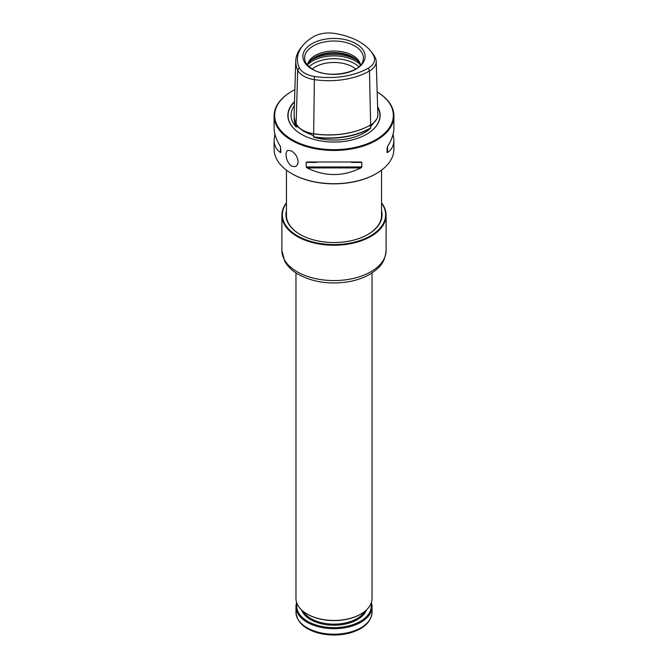 <?xml version="1.0" encoding="UTF-8"?>
<svg xmlns="http://www.w3.org/2000/svg" width="668" height="668" viewBox="0 0 668 668"><rect width="100%" height="100%" fill="white"/><g stroke="black" fill="none" stroke-linecap="round" stroke-linejoin="round"><path stroke-width="1" d="M360.528 65.088A26.628 15.372 0 0 0 334 51.018A26.628 15.372 0 0 0 307.472 65.088M370.272 50.601L371.759 52.388A57.456 33.175 180 0 1 375.441 58.141A23.029 13.302 180 0 1 376.226 61.347A23.029 13.302 180 0 1 369.479 70.983A57.456 33.175 180 0 1 313.985 79.567A23.029 13.302 180 0 1 297.703 70.165A57.456 33.175 180 0 1 295.749 60.997A57.456 33.175 180 0 1 301.385 47.244L302.871 45.457A55.803 32.223 0 0 0 299.289 67.718A21.384 12.35 0 0 0 314.411 76.444A55.803 32.223 0 0 0 368.319 68.111A21.384 12.35 0 0 0 373.855 56.179A55.803 32.223 0 0 0 370.272 50.601A55.803 32.223 0 0 0 334.392 33.4A21.384 12.35 0 0 0 313.735 36.598A55.803 32.223 0 0 0 302.871 45.457M291.64 151.035L288.25 150.333C284.217 151.077 285.929 162.633 291.64 165.973C295.548 167.493 297.703 166.082 298.103 161.739C297.703 157.247 295.548 153.682 291.64 151.035M291.64 140.338A59.903 34.586 0 0 0 356.929 147.837A59.903 34.586 0 0 0 393.903 115.881A59.903 34.586 0 0 0 377.161 91.892A59.335 34.26 0 0 1 375.341 139.988A59.335 34.26 0 0 1 292.041 139.637A59.335 34.26 0 0 1 292.041 91.19L291.64 91.424A59.903 34.586 0 0 0 274.097 115.881A59.903 34.586 0 0 0 291.64 140.338M393.903 115.881L393.903 128.089C393.869 133.567 391.74 139.737 387.532 146.609L387.064 147.82L387.064 152.396L387.532 152.529C391.74 149.624 393.869 145.449 393.903 140.013L393.903 149.114A59.903 34.586 180 0 1 376.36 173.571A59.903 34.586 180 0 1 291.64 173.571L291.64 173.571A59.903 34.586 180 0 1 274.097 149.114L274.097 140.013C274.13 145.449 276.26 149.624 280.468 152.529L280.936 152.396L280.468 146.609C276.26 139.737 274.13 133.567 274.097 128.089L274.097 115.881M306.186 162.399L306.186 166.967L307.113 167.918C325.04 176.761 342.96 176.761 360.887 167.918L361.814 166.967L361.814 162.399L360.887 161.998L307.113 161.998L306.186 162.399L316.49 162.399M274.882 134.051L274.097 140.013M393.903 140.013L393.118 134.051M294.363 118.002A58.834 33.968 0 0 0 296.367 126.87A24.407 14.095 0 0 0 296.442 127.02L296.4 125.843L302.738 130.652L313.634 135.788L313.359 136.79A24.407 14.095 0 0 0 313.626 136.831A58.834 33.968 0 0 0 370.456 128.039A24.407 14.095 0 0 0 370.648 127.93L370.431 127.003L376.852 118.871M370.515 128.314A42.952 24.799 180 0 1 313.684 137.107A59.026 34.076 0 0 0 370.515 128.314L370.648 127.93M294.221 116.9A59.026 34.076 0 0 0 296.158 126.987L296.442 127.02M296.158 126.987A42.952 24.799 180 0 1 294.379 105.686M356.002 69.113A31.12 17.969 180 0 1 311.998 69.113A31.12 17.969 180 0 1 311.998 43.704A31.12 17.969 180 0 1 356.002 43.704A31.12 17.969 180 0 1 356.002 69.113M295.749 60.997L294.12 114.245A59.085 34.11 0 0 0 296.124 123.672A24.666 14.237 0 0 0 302.504 130.06A24.666 14.237 0 0 0 313.568 133.742A59.085 34.11 0 0 0 370.64 124.916L370.64 124.916A24.666 14.237 0 0 0 377.854 114.595L376.226 61.347M355.752 68.971A26.628 15.372 0 0 0 312.248 68.971M358.599 62.057A27.288 15.756 0 0 0 334 53.123A27.288 15.756 0 0 0 309.401 62.057M360.252 65.389A26.628 15.372 0 0 0 358.307 61.673A26.628 15.372 0 0 0 334 52.572A26.628 15.372 0 0 0 309.693 61.673A26.628 15.372 0 0 0 307.748 65.389M302.629 130.126A24.324 14.045 0 0 0 302.754 130.193A24.324 14.045 0 0 0 313.651 133.834A58.742 33.918 0 0 0 370.389 125.05L370.431 127.003M370.64 124.916L369.479 70.983L368.319 68.111M296.442 124.306L296.4 125.843L297.168 126.477M294.504 101.636A46.142 26.645 0 0 0 301.368 134.251A46.142 26.645 0 0 0 366.632 134.251A46.142 26.645 0 0 0 377.612 106.713M376.159 173.688A59.335 34.26 180 0 1 375.959 173.805A59.335 34.26 180 0 1 292.041 173.805A59.335 34.26 180 0 1 291.841 173.688M294.872 89.662A59.335 34.26 0 0 0 292.041 91.19M381.545 216.432A47.545 27.446 0 0 0 381.545 216.115L381.545 170.156M286.455 170.156L286.455 216.115A47.545 27.446 0 0 0 286.455 216.432M286.455 202.855A52.112 30.085 0 0 0 281.888 215.163A52.112 30.085 0 0 0 297.151 236.439A52.112 30.085 0 0 0 353.94 242.96A52.112 30.085 0 0 0 386.112 215.163A52.112 30.085 0 0 0 381.545 202.855M286.455 203.147A51.636 29.809 0 0 0 297.485 235.854A51.636 29.809 0 0 0 362.858 239.495A51.636 29.809 0 0 0 381.545 203.147M286.455 210.696A48.071 27.755 0 0 0 300.007 234.401A48.071 27.755 0 0 0 367.993 234.401A48.071 27.755 0 0 0 381.545 210.696M367.817 234.501A47.595 27.48 0 0 0 381.595 215.163A47.595 27.48 0 0 0 381.545 213.935M286.455 213.935A47.595 27.48 0 0 0 286.405 215.163A47.595 27.48 0 0 0 300.183 234.501M371.366 602.62A38.034 21.96 180 0 1 372.034 606.728A38.034 21.96 180 0 1 334 628.688A38.034 21.96 180 0 1 295.966 606.728A38.034 21.96 180 0 1 296.634 602.62M371.016 603.563A37.274 21.518 180 0 1 334 627.628A37.274 21.518 180 0 1 296.984 603.563M307.305 614.142A37.466 21.626 0 0 0 307.505 614.259A37.466 21.626 0 0 0 360.495 614.259A37.466 21.626 0 0 0 360.695 614.142M295.966 272.92L295.966 598.503A38.034 21.96 0 0 0 307.105 614.026L307.505 614.259L307.105 614.026A38.034 21.96 0 0 0 360.895 614.026A38.034 21.96 0 0 0 372.034 598.503L372.034 272.92M362.858 61.197A29.384 16.967 0 0 0 334 41.015A29.384 16.967 0 0 0 305.142 61.197C306.069 64.078 308.591 66.758 312.699 69.23C327.904 79.325 360.745 72.812 362.858 61.197M299.289 67.718L297.703 70.165L296.124 123.672M314.411 76.444L313.634 135.788M358.891 66.7A29.317 16.925 0 0 0 309.109 66.7M359.785 64.12A30.427 17.568 0 0 0 308.215 64.12M357.121 60.521A30.427 17.568 0 0 0 310.879 60.521M302.738 130.652L303.414 131.045A43.253 24.975 0 0 0 311.33 134.652M366.557 134.293A45.942 26.528 0 0 0 377.629 107.272M294.496 102.045A45.942 26.528 0 0 0 301.443 134.293M280.468 146.609L280.468 152.529M351.51 162.399L361.814 162.399M306.186 166.967L361.814 166.967M307.113 167.918L360.887 167.918M387.532 152.529L387.532 146.609M373.855 56.179L375.441 58.141M281.888 250.492L284.718 261.255C287.591 266.373 291.999 270.665 297.936 274.147C313.008 282.364 330.251 284.827 349.665 281.529C357.522 280.017 364.427 277.496 370.389 273.947C378.238 268.528 384.743 264.261 386.112 250.492A52.112 30.085 180 0 1 353.94 278.289A52.112 30.085 180 0 1 297.151 271.767A52.112 30.085 180 0 1 281.888 250.492L281.888 215.163M368.268 621.783A37.082 21.409 180 0 1 307.773 628.738M295.966 612.255C297.143 623.16 305.902 630.383 322.26 633.924C332.23 635.744 341.907 635.293 351.276 632.571C364.369 628.396 371.291 621.624 372.034 612.255A38.034 21.96 180 0 1 334 634.216A38.034 21.96 180 0 1 295.966 612.255L295.966 606.728M366.398 610.009A33.091 19.105 180 0 1 334 625.215A33.091 19.105 180 0 1 301.602 610.009M364.569 611.571A32.331 18.662 180 0 1 311.138 618.685A32.331 18.662 180 0 1 303.431 611.571M386.112 250.492L386.112 215.163M372.034 612.255L372.034 606.728"/></g></svg>
